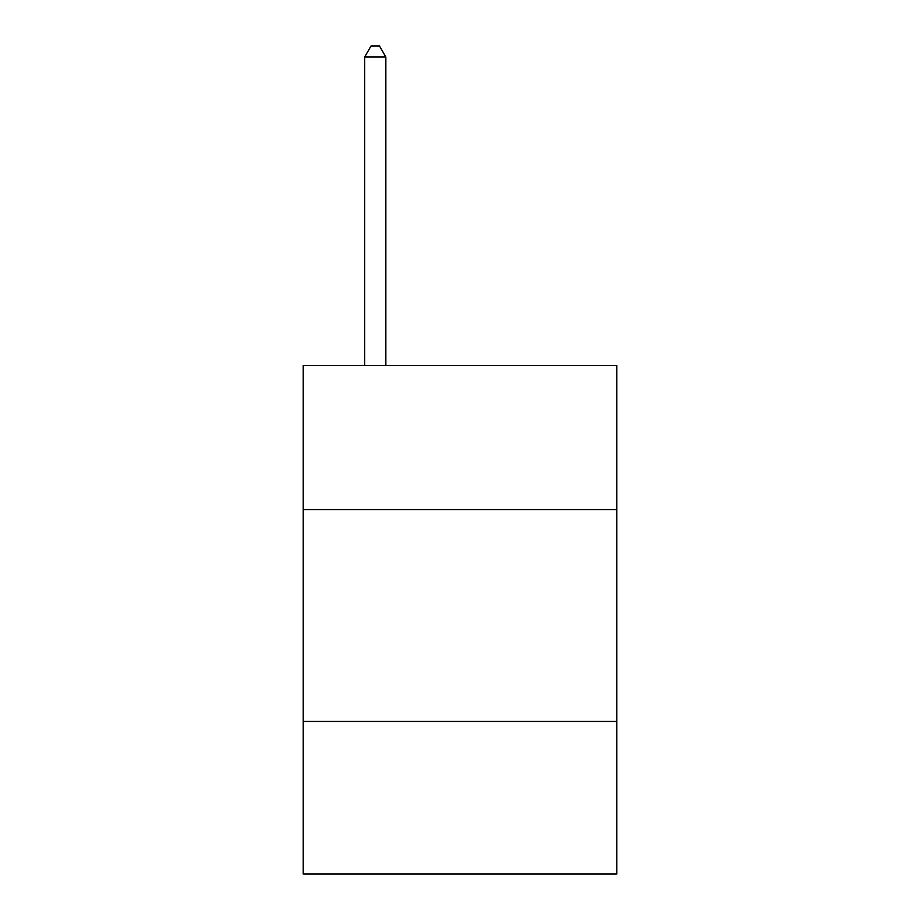 <?xml version="1.0" encoding="UTF-8"?>
<svg xmlns="http://www.w3.org/2000/svg" width="920" height="920" viewBox="0 0 920 920"><rect width="100%" height="100%" fill="white"/><g stroke="black" fill="none" stroke-linecap="round" stroke-linejoin="round"><path stroke-width="1.38" d="M616.791 509.576L616.791 365.504L303.209 365.504L303.209 509.576L616.791 509.576L616.791 874L303.209 874L303.209 509.576M616.791 721.452L303.209 721.452M385.848 365.504L385.848 57.017L364.653 57.017L364.653 365.504M364.653 57.017L371.013 46L379.488 46L385.848 57.017"/></g></svg>
